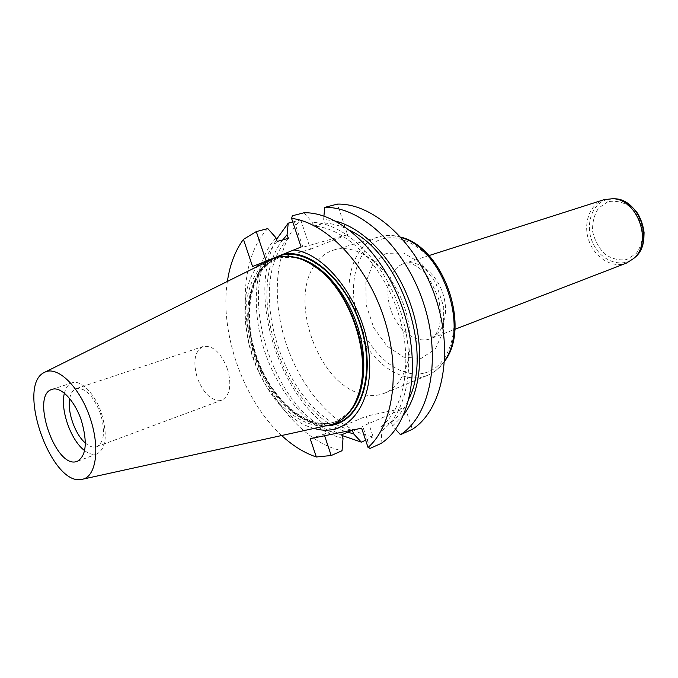 <?xml version="1.0" encoding="UTF-8"?>
<svg xmlns="http://www.w3.org/2000/svg" width="678" height="678" viewBox="0 0 678 678"><rect width="100%" height="100%" fill="white"/><g stroke="black" fill="none" stroke-linecap="round" stroke-linejoin="round"><path stroke-width="0.51" stroke-dasharray="3.39 2.54" d="M357.823 396.579C352.848 409.139 345.5 417.504 335.779 421.665L330 423.479C301.591 429.521 266.852 396.274 253.665 353.797C240.063 311.431 250.258 266.412 278.226 258.31C288.413 255.453 299.379 257.36 311.126 264.039M329.127 425.123L328.228 425.301C300.659 430.318 267.42 399.478 253.284 358.908C238.868 318.448 245.436 273.581 270.064 260.208M64.393 393.232C65.774 387.613 68.334 384.146 72.071 382.824C80.902 379.392 95.14 393.884 101.531 413.444C107.666 434.886 106.192 448.361 97.098 453.87C93.361 455.175 89.191 454.082 84.589 450.573M69.707 398.647C70.707 393.181 72.91 389.833 76.309 388.587C85.386 387.511 93.445 395.859 100.48 413.614C105.505 431.166 104.276 442.2 96.793 446.717C93.361 447.878 89.547 446.649 85.343 443.022M227.444 368.815C231.91 385.019 230.079 395.427 221.943 400.054C212.053 401.647 203.832 394.257 197.29 377.866C192.722 361.586 194.654 351.128 203.078 346.5C212.748 345.077 220.875 352.518 227.444 368.815M271.124 259.182C248.334 274.039 242.419 316.668 255.614 355.738C268.632 394.859 299.286 426.14 326.788 425.623M314.143 428.394C261.81 415.572 224.41 309.414 257.148 266.624M281.675 435.522C243.334 400.537 219.435 332.72 227.384 281.429M267.768 228.571C242.936 254.589 238.664 307.304 254.742 355.213C270.802 403.122 306.202 443.395 342.043 450.717M275.946 237.749C254.14 261.691 250.453 308.905 264.861 351.916C279.285 394.927 310.871 431.089 343.017 438.395M277.175 241.427C231.24 288.523 276.149 422.208 341.797 434.742M288.294 238.368C242.063 285.269 286.633 418.004 352.365 430.174M282.802 239.876C242.495 290.777 284.302 414.233 347.661 432.208M342.051 435.513C281.895 407.283 244.614 296.303 276.497 239.402M292.76 221.969L300.727 219.867C275.471 245.538 270.581 297.303 286.286 344.17C301.964 391.036 337.22 430.166 373.163 436.895L366.247 416.182L405.207 407.817L362.679 426.208L361.628 428.199M365.645 440.234L373.163 436.895M370.095 448.412L362.679 426.208M405.207 407.817L412.368 429.318M381.019 443.471L381.9 430.708L380.638 426.92L391.291 422.241L392.545 426.004L395.545 429.293M324.593 435.751L324.059 434.149L366.247 416.182M335.652 221.13L323.652 219.333L323.931 216.087M392.545 426.004L403.825 414.639M350.238 230.579C341.602 226.062 333.161 223.571 324.906 223.121L323.652 219.333M391.291 422.241C398.749 416.512 404.741 408.478 409.266 398.13M380.638 426.92C405.224 408.503 413.631 358.959 397.672 311.261C381.892 263.513 344.975 227.545 313.668 226.164L324.906 223.121M381.9 430.708C407.842 412.08 416.97 360.365 400.274 310.465C383.765 260.505 344.949 223.155 312.397 222.35L313.668 226.164M304.032 212.756L312.397 222.35M310.202 438.683L324.059 434.149M252.563 266.539L266.42 261.894L266.174 261.14M300.727 219.867L310.524 249.224L266.42 261.894M358.976 393.299C368.035 396.418 376.57 396.376 384.579 393.172C407.766 384.129 417.623 344 404.012 305.812C390.681 267.522 357.848 242.427 334.11 249.919L331.584 250.775C324.465 253.606 318.626 258.64 314.084 265.869M314.05 265.929C289.786 301.795 317.533 380.536 358.908 393.274M310.524 249.224L347.509 234.58L337.356 204.112M347.509 234.58L302.922 247.25L301.125 247.012M292.413 215.765L302.922 247.25M294.464 257.132L279.353 257.987L277.294 258.657L278.311 257.089M276.175 257.657L275.209 259.488C249.419 270.929 241.631 315.762 255.809 356.662C269.658 397.664 303.439 428.903 331.076 423.03L336.856 421.208L349.17 412.402M604.013 199.696L603.547 199.849C589.411 204.62 582.783 224.062 588.996 240.953C594.979 257.92 612.463 268.581 626.362 263.132M277.294 258.657L275.209 259.488M330.966 424.674C303.32 428.64 270.658 397.867 256.657 357.721C242.402 317.668 248.563 273.217 272.59 258.979M424.038 373.12C399.35 379.104 369.612 353.992 358.45 319.991C346.966 286.091 355.958 248.843 379.714 239.843C403.257 230.283 436.903 254.343 449.167 291.938C461.786 329.415 448.887 367.696 424.038 373.12M386.24 253.352L372.892 263.962L365.84 282.412L366.188 305.032L373.731 327.669L387.104 346.238L403.935 357.247L421.165 358.382L435.386 349.017L443.556 330.644L443.734 306.854L435.717 282.692L421.233 263.403L403.486 252.996L386.24 253.352M401.351 237.656C393.359 235.071 385.824 234.8 378.731 236.859L376.188 237.715C351.45 247.182 342.178 286.065 354.162 321.423C365.806 356.882 396.757 383.155 422.521 377.002L427.538 375.383C434.344 372.536 440.056 367.603 444.658 360.577M403.546 263.708L404.012 263.556C417.428 259.038 435.454 272.175 442.437 292.269C449.599 312.312 443.785 333.839 430.496 338.729C416.58 344.187 398.206 330.737 391.147 310.71C383.867 290.769 389.418 268.547 403.546 263.708M613.022 198.722L605.869 199.9C590.86 204.917 584.834 226.706 593.191 243.766C601.233 261.005 621.404 268.53 633.989 258.242M607.751 201.807L598.632 208.07C594.182 214.723 592.191 222.528 592.648 231.503C594.665 240.402 598.767 247.953 604.954 254.165C611.963 258.903 619.217 260.691 626.726 259.538L636.125 253.64C640.88 247.063 643.075 239.131 642.719 229.842C640.651 220.596 636.371 212.816 629.887 206.519C622.599 201.875 615.217 200.298 607.751 201.807M335.779 421.665L336.856 421.208C310.634 432.352 273.954 403.181 258.149 360.815C241.876 318.668 249.292 270.827 275.344 259.437L278.226 258.31M81.885 479.363L82.936 479.134M44.24 372.493L45.197 372.019M77.343 461.328L97.098 453.87M51.994 389.401L72.071 382.824M96.793 446.717L221.943 400.054M76.309 388.587L203.078 346.5M400.935 237.19C393.164 234.944 385.757 234.825 378.731 236.859L334.11 249.919M444.624 361.204C439.98 367.832 434.284 372.553 427.538 375.383L384.579 393.172M428.903 255.606L404.012 263.556L412.639 264.251C414.987 265.174 418.021 267.115 421.741 270.064C427.691 275.471 433.352 285.158 438.708 299.134C440.878 310.592 440.971 320.135 438.98 327.754L436.335 333.525L430.496 338.729L454.879 329.322"/><path stroke-width="1.02" d="M311.126 264.039L319.524 269.819C349.924 292.769 370.044 349.873 360.738 386.807L357.823 396.579M45.197 372.019L270.064 260.208C284.54 252.801 300.676 255.801 318.465 269.2C349.306 292.481 369.739 350.484 360.306 387.96C354.984 409.105 344.594 421.487 329.127 425.123M76.343 461.633C55.172 468.21 30.425 394.91 51.994 389.401C60.706 386.002 74.894 400.757 81.385 420.555C87.632 442.259 86.284 455.853 77.343 461.328L76.343 461.633M82.326 479.278L81.885 479.363C51.409 486.829 15.806 385.774 44.24 372.493C56.706 365.069 78.673 385.519 89.462 416.097C100.471 446.599 96.556 476.744 82.326 479.278M84.589 450.573C70.902 440.573 59.995 409.597 64.393 393.232M85.343 443.022C75.08 434.369 67.13 411.817 69.707 398.647M257.148 266.624L259.259 263.844L293.811 249.953C327.05 253.521 364.417 304.024 369.112 354.738C374.29 405.529 346.602 438.505 314.143 428.394M326.788 425.623C356.798 425.75 375.765 383.434 363.425 334.551C351.509 285.608 312.126 247.919 283.209 254.318M368.052 447.463L370.095 448.412L381.019 443.471C410.783 424.326 421.987 366.306 403.079 309.838C384.418 253.301 340.051 211.867 304.032 212.756L292.413 215.765L291.565 218.384C326.059 222.503 365.951 263.488 383.595 316.753C401.393 369.985 393.579 425.148 368.052 447.463L361.628 428.199L310.202 438.683L316.329 456.989L331.203 455.523L342.043 450.717L343.017 438.395L341.797 434.742L352.365 430.174L353.577 433.801L347.661 432.208M316.329 456.989C304.303 452.938 292.752 445.777 281.675 435.522M227.384 281.429C229.859 264.649 235.224 250.614 243.461 239.342L256.284 231.596L267.768 228.571L275.946 237.749L277.175 241.427L288.294 238.368L287.074 234.724L282.802 239.876M342.051 435.513L361.349 442.141L353.577 433.801M276.497 239.402L288.209 223.172L287.074 234.724M288.209 223.172L292.76 221.969M361.349 442.141L365.645 440.234M323.931 216.087L324.711 207.392L337.356 204.112C373.561 202.985 417.597 243.139 435.742 298.235C454.133 353.255 442.403 410.165 412.368 429.318L400.469 434.691L395.545 429.293M331.203 455.523L324.593 435.751M324.711 207.392C360.849 206.358 405.02 246.987 423.36 302.634C441.946 358.204 430.411 415.538 400.469 434.691M403.825 414.639C421.835 390.681 425.106 345.526 410.317 303.591C395.554 261.64 364.696 228.511 335.652 221.13M409.266 398.13C433.225 349.238 399.554 253.657 350.238 230.579M259.259 263.844L252.563 266.539L243.461 239.342M256.284 231.596L266.174 261.14M291.565 218.384L301.125 247.012L293.811 249.953M278.311 257.089L278.192 256.335C305.431 245.529 345.933 278.192 360.781 326.669C376.044 375.036 360.289 421.233 330.966 424.674M272.59 258.979L276.065 257.191L276.175 257.657M454.879 329.322L626.362 263.132L633.71 258.488C653.033 242.521 637.718 199.035 612.641 198.705L604.013 199.696L428.903 255.606M349.17 412.402C365.23 395.181 368.73 357.653 356.34 322.601C344.026 287.523 317.77 260.488 294.464 257.132M444.658 360.577C469.574 326.779 441.954 248.377 401.351 237.656M633.989 258.242L635.303 257.098C654.177 241.495 639.244 199.112 614.76 198.781L613.022 198.722M319.524 269.819L318.465 269.2M360.738 386.807L360.306 387.96M82.936 479.134L328.228 425.301M444.624 361.204C471.329 326.982 443.2 247.114 400.935 237.19M633.71 258.488L635.303 257.098C639.922 252.64 642.761 246.86 643.82 239.758L644.075 232.571C643.236 225.782 641.108 219.426 637.701 213.477C631.489 204.993 623.836 200.095 614.76 198.781L612.641 198.705"/></g></svg>
